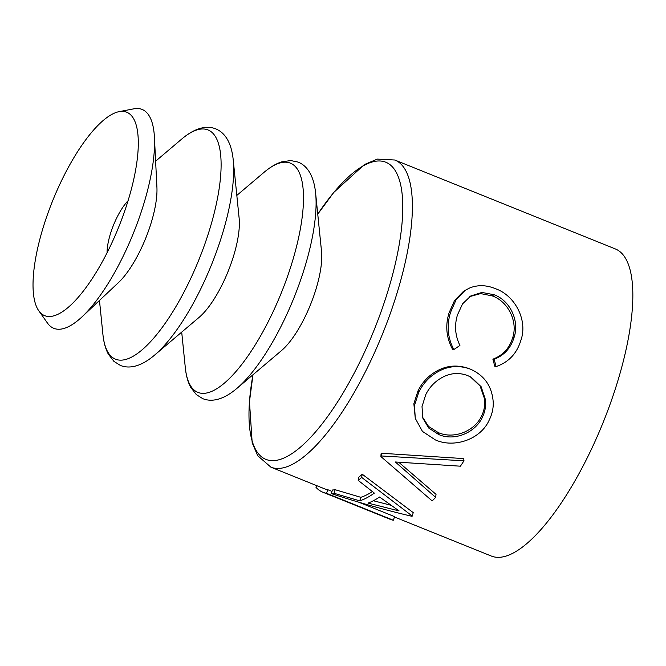 <?xml version="1.0" encoding="UTF-8"?>
<svg xmlns="http://www.w3.org/2000/svg" width="666" height="666" viewBox="0 0 666 666"><rect width="100%" height="100%" fill="white"/><g stroke="black" fill="none" stroke-linecap="round" stroke-linejoin="round"><path stroke-width="1" d="M422.619 417.266L428.546 426.423L438.195 432.542C453.471 439.493 474.358 431.485 481.501 416.192C484.19 410.764 485.214 405.028 484.59 398.992L480.103 386.005L470.271 376.74M418.772 392.174C421.536 386.555 425.216 381.651 429.811 377.464C442.465 366.741 455.96 363.952 470.288 369.106C484.698 375.474 492.357 386.796 493.281 403.055C493.298 408.899 491.966 414.527 489.269 419.946C480.652 439.71 453.796 448.351 435.331 439.885L422.444 431.402L415.284 418.373L414.468 405.469L418.772 392.174L417.998 390.875C420.721 385.356 424.342 380.577 428.871 376.531C441.333 366.125 454.753 363.494 469.147 368.639L470.288 369.106M467.657 375.574C457.251 371.711 447.161 373.36 437.395 380.527C432.384 384.315 428.496 389.036 425.74 394.688L422.011 406.626L422.91 418.298L428.721 428.038L438.619 434.473C453.879 441.425 474.966 433.125 482.267 417.482C485.023 411.913 486.105 406.06 485.531 399.933L481.143 386.73L471.262 377.297L467.657 375.574M398.784 462.279L436.03 494.347L435.639 497.385A169.405 54.903 112 0 1 432.151 500.899L380.919 456.576L381.044 453.846A165.601 53.671 112 0 0 381.51 453.255L463.736 458.599L463.977 460.814A169.405 54.903 112 0 1 460.406 466.192L395.321 461.979L435.639 497.385M335.165 489.718A165.601 53.671 112 0 1 332.484 490.01L331.252 493.564A169.405 54.903 112 0 0 333.982 493.265L335.165 489.718L360.822 497.311A165.601 53.671 112 0 0 372.394 491.608M358.208 480.402A169.405 54.903 112 0 0 361.671 477.405L362.221 474.209A165.601 53.671 112 0 1 358.841 477.139L358.208 480.402L374.359 493.106A169.405 54.903 112 0 1 359.74 500.84L360.822 497.311M362.221 474.209L413.211 512.612L412.296 516.075A169.405 54.903 112 0 1 411.879 516.292C384.64 509.89 357.767 502.322 331.252 493.564M316.8 485.68L316.009 487.395A169.405 54.903 112 0 0 322.943 492.266A169.405 54.903 112 0 0 326.507 493.29L327.847 489.735A165.601 53.671 112 0 1 324.367 488.736L270.92 467.182A165.601 53.671 112 0 0 373.768 354.312A165.601 53.671 112 0 0 394.78 160.006L615.226 248.893A165.601 53.671 112 0 1 594.222 443.198A165.601 53.671 112 0 1 491.375 556.068L394.522 517.016M327.847 489.735L332.001 491.408M358.691 502.164L394.655 516.666L393.306 520.221A169.405 54.903 112 0 1 391.092 519.68L331.135 495.504A169.405 54.903 112 0 1 329.795 495.021L322.943 492.266M415.284 418.373L413.861 403.721L417.998 390.875M315.617 193.132L321.528 251.423A62.746 20.338 112 0 1 307.159 312.412A62.746 20.338 112 0 1 281.568 350.524L236.88 388.411A123.651 40.077 112 0 0 287.304 313.32A123.651 40.077 112 0 0 315.617 193.132C314.81 185.165 313.003 178.58 310.181 173.376C307.143 167.874 303.13 164.111 298.152 162.096L290.676 160.548L281.66 161.88C276.024 163.669 270.146 167.158 264.044 172.336A123.651 40.077 112 0 1 303.197 189.927A123.651 40.077 112 0 1 274.717 308.241A123.651 40.077 112 0 1 185.306 367.624C186.105 375.591 187.92 382.176 190.742 387.379L196.312 394.588L202.772 398.659C207.75 400.657 213.245 400.732 219.256 398.876C224.9 397.086 230.769 393.598 236.88 388.411M233.225 159.915L239.136 218.207A62.746 20.338 112 0 1 224.767 279.196A62.746 20.338 112 0 1 199.176 317.307L154.487 355.194A123.651 40.077 112 0 0 204.912 280.095A123.651 40.077 112 0 0 233.225 159.915C232.426 151.948 230.611 145.363 227.789 140.16C224.75 134.649 220.737 130.894 215.759 128.879C210.781 126.873 205.278 126.798 199.276 128.663C193.631 130.453 187.754 133.933 181.651 139.119A123.651 40.077 112 0 1 220.812 156.71A123.651 40.077 112 0 1 192.332 275.025A123.651 40.077 112 0 1 102.914 334.399C103.721 342.366 105.528 348.951 108.35 354.154L113.919 361.363L120.379 365.434C125.366 367.441 130.861 367.507 136.871 365.651C142.507 363.861 148.385 360.373 154.487 355.194M119.089 111.647L133.883 108.816A118.015 38.245 112 0 1 154.437 137.462L156.918 187.263A62.746 20.338 112 0 1 142.382 245.97A62.746 20.338 112 0 1 118.49 282.567L82.168 316.708A118.015 38.245 112 0 1 47.486 323.093L38.794 310.789A109.674 35.548 112 0 1 58.583 186.971A109.674 35.548 112 0 1 119.089 111.647A109.674 35.548 112 0 1 138.187 138.278A109.674 35.548 112 0 1 112.779 240.901A109.674 35.548 112 0 1 71.021 304.853A109.674 35.548 112 0 1 38.794 310.789M154.437 137.462A118.015 38.245 112 0 1 127.098 247.894A118.015 38.245 112 0 1 82.168 316.708M496.078 366.591L494.18 359.257C504.195 355.344 510.83 348.043 514.094 337.354C519.763 320.904 509.923 300.299 493.947 294.697L481.901 292.449L470.745 295.987L462.554 303.879L457.434 315.01C454.304 325.474 455.136 335.622 459.923 345.446L453.837 349.558C447.61 337.745 446.52 325.324 450.566 312.287L456.193 299.575L465.159 290.343L470.013 287.82C478.171 284.707 486.738 285.031 495.695 288.778C515.009 295.579 528.113 320.354 520.82 340.517C516.824 353.596 508.574 362.287 496.078 366.591L494.838 366.375L492.89 359.174C502.855 355.411 509.423 348.31 512.612 337.862C518.156 321.786 508.266 301.54 492.282 295.904L480.636 293.589L469.83 296.578M453.837 349.558L452.589 349.342C446.295 337.712 445.121 325.524 449.084 312.787L454.537 300.516L463.278 291.566L465.159 290.343M514.094 337.354L512.612 337.862M494.18 359.257L492.89 359.174M493.947 294.697L492.282 295.904M450.566 312.287L449.084 312.787M438.195 432.542L438.619 434.473M481.501 416.192L482.267 417.482M381.51 453.255L381.402 455.969A169.405 54.903 112 0 1 380.919 456.576M381.402 455.969L463.977 460.814M333.982 493.265L359.74 500.84M361.671 477.405L412.296 516.075M368.032 503.113L399.101 510.914L379.562 497.019A169.405 54.903 112 0 1 368.032 503.113M373.351 500.74L390.925 505.253M326.507 493.29L393.306 520.221M107.051 252.814A35.931 11.647 112 0 1 115.418 220.671A35.931 11.647 112 0 1 128.047 200.757M394.78 160.006L377.331 159.107L364.385 164.552L333.866 192.332L317.74 214.127A160.215 51.923 112 0 1 398.759 178.105A160.215 51.923 112 0 1 365.459 350.174A160.215 51.923 112 0 1 277.764 460.064A160.215 51.923 112 0 1 252.972 374.767L249.467 401.648L252.189 442.832L257.725 455.735L270.92 467.182M117.932 228.987A35.814 11.605 112 0 1 119.356 225.466M181.701 332.118L185.306 367.624M99.467 300.441L102.914 334.399M155.619 161.189L181.651 139.119M236.821 195.413L264.044 172.336"/></g></svg>
